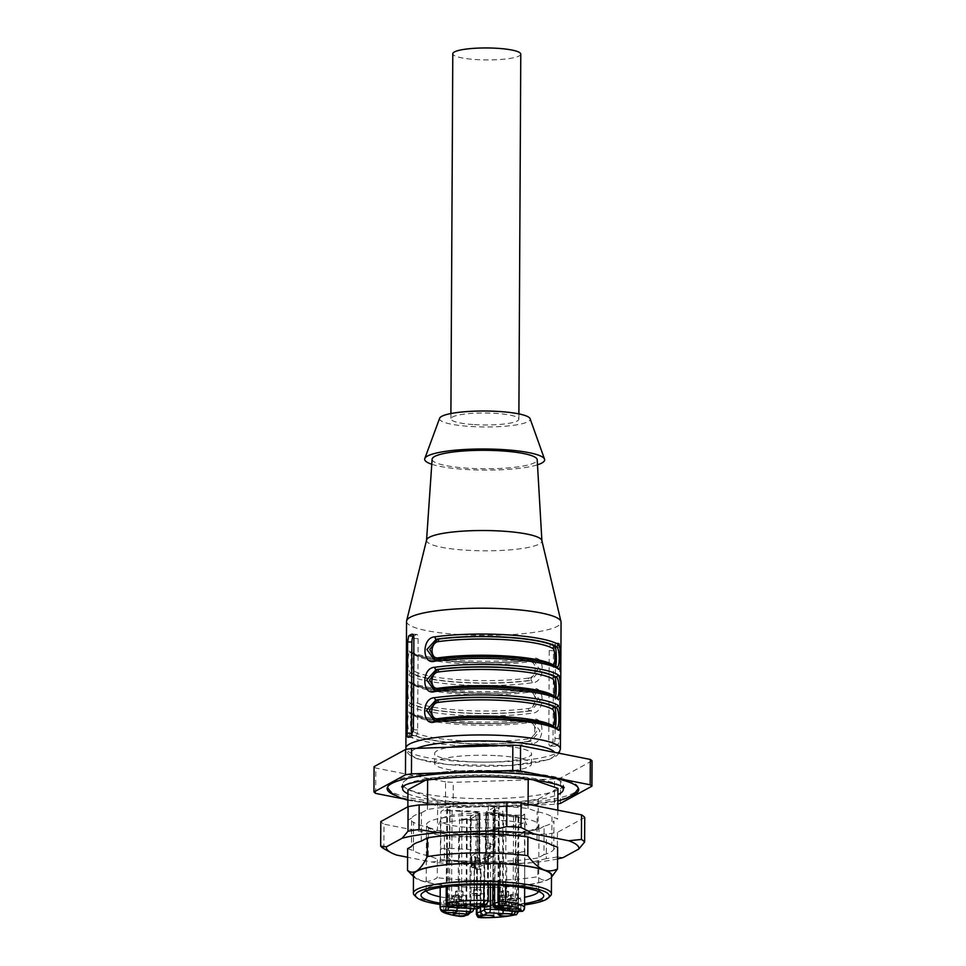 <?xml version="1.0" encoding="UTF-8"?>
<svg xmlns="http://www.w3.org/2000/svg" width="966" height="966" viewBox="0 0 966 966"><rect width="100%" height="100%" fill="white"/><g stroke="black" fill="none" stroke-linecap="round" stroke-linejoin="round"><path stroke-width="0.72" stroke-dasharray="4.83 3.62" d="M520.771 54.12A33.991 5.977 0.3 0 1 486.755 59.916A33.991 5.977 0.3 0 1 452.788 53.758M394.611 795.175A95.791 16.845 -179.7 0 0 482.843 805.946A95.791 16.845 -179.7 0 0 571.184 796.105M578.127 787.688A95.199 16.736 -179.7 0 0 577.946 786.879A95.199 16.736 -179.7 0 0 512.125 771.689A95.199 16.736 -179.7 0 0 511.883 771.677A95.199 16.736 -179.7 0 0 387.958 785.889A95.199 16.736 -179.7 0 0 387.764 786.698M388.006 788.232A95.199 16.736 -179.7 0 0 482.855 804.219A95.199 16.736 -179.7 0 0 577.861 789.222M474.451 424.629A33.991 5.977 -179.7 0 0 518.863 419.159A33.991 5.977 -179.7 0 0 495.292 413.351A33.991 5.977 -179.7 0 0 450.88 418.809A33.991 5.977 -179.7 0 0 474.451 424.629M497.78 755.714A48.409 8.513 0.3 0 1 497.913 755.714A48.409 8.513 0.3 0 1 531.481 763.997A48.409 8.513 0.3 0 1 483.024 772.269A48.409 8.513 0.3 0 1 434.652 763.49A48.409 8.513 0.3 0 1 497.78 755.714M498.577 745.619A48.409 8.513 0.3 0 1 531.529 753.866A48.409 8.513 0.3 0 1 483.072 762.126A48.409 8.513 0.3 0 1 434.712 753.359A48.409 8.513 0.3 0 1 449.963 747.237M375.677 793.4L375.81 768.042A110.728 19.477 0.3 0 1 374.084 766.642M445.447 807.238A110.728 19.477 -179.7 0 0 453.151 807.709L453.283 782.351A110.728 19.477 0.3 0 1 445.58 781.88L445.447 807.238L402.931 798.797M560.401 803.41L560.534 778.053A110.728 19.477 0.3 0 1 554.556 778.982L554.424 804.34A110.728 19.477 -179.7 0 0 557.841 803.821M554.424 804.34L453.151 807.709M592.049 760.846L560.534 778.053M554.556 778.982L453.283 782.351M445.58 781.88L375.81 768.042M406.553 621.38A77.256 13.584 -179.7 0 0 460.323 634.614A77.256 13.584 -179.7 0 0 561.065 622.189M550.318 745.993L555.052 746.283C553.856 746.489 553.18 745.076 553.023 742.033L553.506 650.782L555.583 644.877A77.256 13.584 -179.7 0 0 558.722 643.175C559.411 642.933 559.761 644.322 559.761 647.353L559.29 738.616L558.191 744.569A77.256 13.584 0.3 0 1 555.052 746.283L550.028 746.066A5.156 1.534 -86.5 0 0 550.318 745.993L553.446 744.279A5.156 1.534 -86.5 0 0 555.039 738.362L555.51 647.099A5.156 1.534 -86.5 0 0 554.267 642.813A5.156 1.534 -86.5 0 0 553.977 642.885L550.837 644.588A5.156 1.534 -86.5 0 0 549.256 650.516L548.773 741.779A5.156 1.534 -86.5 0 0 550.028 746.066M553.977 642.885L558.722 643.175L554.267 642.813M532.375 658.438A77.256 13.584 0.3 0 1 409.246 650.903C405.756 645.711 405.575 674.027 409.113 675.246A77.256 13.584 -179.7 0 0 532.242 682.781C545.416 682.684 545.681 654.32 532.375 658.438A2.065 1.28 -97.8 0 1 531.372 660.189A2.065 1.28 -97.8 0 1 531.058 660.176L533.015 660.092M408.956 705.663A77.256 13.584 -179.7 0 0 532.085 713.198C545.259 713.101 545.524 684.737 532.218 688.855A77.256 13.584 0.3 0 1 409.077 681.32C405.587 676.128 405.418 704.443 408.956 705.663A2.065 1.956 122.5 0 1 410.948 703.55C406.734 702.584 406.879 678.832 411.057 683.264A2.065 1.956 122.5 0 1 409.077 681.32M408.799 736.08A77.256 13.584 -179.7 0 0 531.928 743.615C545.09 743.518 545.367 715.154 532.049 719.284A77.256 13.584 0.3 0 1 408.92 711.749C405.43 706.557 405.261 734.86 408.799 736.08A2.065 1.956 122.5 0 1 410.791 733.967C406.577 733.001 406.722 709.249 410.9 713.681A2.065 1.956 122.5 0 1 409.801 713.391L409.789 713.391A2.065 1.956 122.5 0 1 408.92 711.749M533.111 660.092L540.296 670.175L530.962 680.462A2.065 1.28 -97.8 0 1 532.242 682.781M533.015 660.128L529.887 660.104A2.065 1.268 82.3 0 0 529.585 660.092A2.065 1.268 82.3 0 0 528.595 661.843C537.446 659.899 537.277 677.408 528.511 678.072A2.065 1.268 82.3 0 0 529.779 680.39L537.47 669.897L531.614 660.044M531.24 690.448L529.44 690.509A2.065 1.268 82.3 0 0 528.438 692.272C537.277 690.328 537.12 707.837 528.354 708.489A72.1 12.679 0.3 0 1 414.112 701.497C411.468 700.06 411.576 682.576 414.197 685.28A2.065 1.944 121.6 0 0 413.315 683.626C423.977 691.801 491.513 696.257 529.44 690.509A2.065 1.268 82.3 0 1 529.73 690.533L530.902 690.605A2.065 1.28 82.2 0 0 531.191 690.618L529.73 690.533A74.165 13.041 0.3 0 1 412.228 683.336A2.065 1.944 121.6 0 1 413.303 683.614L412.228 683.336C410.296 679.714 410.176 702.197 412.12 703.622A74.165 13.041 -179.7 0 0 529.622 710.807L537.301 700.314L531.457 690.461M554.665 697.126A74.165 13.041 -179.7 0 0 437.175 689.941A2.065 1.268 82.3 0 0 437.477 689.953C475.574 684.073 544.075 688.939 553.603 696.86A2.065 1.944 121.6 0 0 554.665 697.126L556.959 697.5A2.065 1.956 -57.5 0 0 555.848 697.198A75.191 13.222 0.3 0 0 436.004 689.869L434.06 689.929M437.936 719.96A2.065 1.268 -97.7 0 1 437.32 720.37A2.065 1.268 -97.7 0 1 437.018 720.358L433.903 720.346M557.104 667.071A2.065 1.956 -57.5 0 0 556.005 666.782L553.76 666.431A2.065 1.944 121.6 0 1 552.866 664.765M555.74 666.286L555.245 666.902M528.185 738.905A72.1 12.679 0.3 0 1 413.955 731.926A2.065 1.944 121.6 0 1 411.963 734.039C410.019 732.614 410.127 710.131 412.071 713.753A2.065 1.944 121.6 0 1 413.146 714.031L412.071 713.753A74.165 13.041 0.3 0 0 529.573 720.95L532.701 720.926L529.573 720.95A2.065 1.268 82.3 0 0 529.259 720.938A2.065 1.268 82.3 0 0 528.269 722.689C537.12 720.745 536.963 738.253 528.185 738.905A2.065 1.268 82.3 0 0 529.465 741.224L537.144 730.731L531.288 720.878M532.797 720.938L539.982 731.02L530.636 741.296A75.191 13.222 0.3 0 1 410.791 733.967L411.963 734.039A74.165 13.041 -179.7 0 0 529.465 741.224L530.636 741.296A2.065 1.28 82.2 0 1 531.928 743.615M439.639 418.242A45.317 7.97 -179.7 0 0 471.094 426.513A45.317 7.97 -179.7 0 0 530.105 418.713M431.778 464.26A60.001 10.554 -179.7 0 0 466.421 469.512A60.001 10.554 -179.7 0 0 537.482 464.815M432.128 459.164A52.538 9.237 -179.7 0 0 468.691 468.269A52.538 9.237 -179.7 0 0 537.193 459.719M426.61 539.934A57.682 10.143 -179.7 0 0 426.549 540.248A57.682 10.143 -179.7 0 0 466.699 550.246A57.682 10.143 -179.7 0 0 541.914 540.851A57.682 10.143 -179.7 0 0 541.866 540.537M528.511 678.072A72.1 12.679 0.3 0 1 414.281 671.08A2.065 1.944 121.6 0 1 412.289 673.193L411.105 673.121C406.891 672.167 407.036 648.415 411.214 652.847L412.385 652.919C410.453 649.297 410.333 671.781 412.289 673.193A74.165 13.041 -179.7 0 0 529.779 680.39L530.962 680.462A75.191 13.222 0.3 0 1 411.105 673.121A2.065 1.956 -57.5 0 0 409.113 675.246M410.429 652.63L411.214 652.847A75.191 13.222 -179.7 0 0 531.058 660.176L529.887 660.104A74.165 13.041 0.3 0 1 412.385 652.919A2.065 1.944 121.6 0 1 413.46 653.197C424.134 661.384 491.67 665.84 529.597 660.092L531.397 660.019M411.057 683.264A75.191 13.222 -179.7 0 0 530.902 690.605L532.858 690.509M532.954 690.521L540.139 700.604L530.793 710.879A75.191 13.222 0.3 0 1 410.948 703.55L412.12 703.622A2.065 1.944 121.6 0 0 414.112 701.497M555.583 696.703L555.076 697.331M435.509 720.443L437.296 720.37C475.417 714.49 543.918 719.356 553.446 727.277A2.065 1.944 121.6 0 0 554.508 727.543L556.488 727.881M555.426 727.12L554.919 727.748M435.823 659.597L437.622 659.537C475.743 653.644 544.232 658.51 553.76 666.431A2.065 1.944 121.6 0 0 554.834 666.709A74.165 13.041 -179.7 0 0 437.332 659.524L434.217 659.5M413.955 731.926C411.299 730.477 411.419 713.005 414.04 715.697A72.1 12.679 -179.7 0 0 528.269 722.689M414.281 671.08C411.625 669.643 411.733 652.159 414.366 654.851A72.1 12.679 -179.7 0 0 528.595 661.843M413.484 653.209A2.065 1.944 121.6 0 1 414.366 654.851M528.354 708.489A2.065 1.268 82.3 0 0 529.622 710.807L530.793 710.879A2.065 1.28 82.2 0 1 532.085 713.198M531.071 720.865L529.283 720.938C491.356 726.686 423.82 722.218 413.146 714.031A2.065 1.944 121.6 0 1 414.04 715.697M553.421 727.265A2.065 1.944 121.6 0 1 552.54 725.611M556.645 697.428L553.603 696.848A2.065 1.944 121.6 0 1 552.697 695.194M435.666 690.026L437.465 689.953A2.065 1.268 82.3 0 0 438.093 689.543M554.834 666.709L556.005 666.782A75.191 13.222 0.3 0 0 436.161 659.452L437.332 659.524A2.065 1.268 82.3 0 0 437.634 659.524A2.065 1.268 82.3 0 0 438.25 659.114M554.508 727.543A74.165 13.041 -179.7 0 0 437.018 720.358L435.835 720.286A75.191 13.222 0.3 0 1 555.692 727.615A2.065 1.956 122.5 0 1 556.79 727.917L553.446 727.277M410.9 713.681A75.191 13.222 -179.7 0 0 530.745 721.022A2.065 1.28 82.2 0 0 531.034 721.034A2.065 1.28 82.2 0 0 532.049 719.284M531.215 690.605A2.065 1.28 82.2 0 0 532.218 688.855M409.246 650.903A2.065 1.956 -57.5 0 0 411.214 652.847M413.617 636.099L416.588 634.481A5.156 1.534 93.5 0 1 416.877 634.408A5.156 1.534 93.5 0 1 418.133 638.695L417.65 729.946A5.156 1.534 93.5 0 1 416.056 735.875L412.929 737.589A5.156 1.534 93.5 0 1 412.639 737.662A5.156 1.534 93.5 0 1 411.528 735.464M507.597 771.206A80.347 14.128 0.3 0 1 563.299 784.96A80.347 14.128 0.3 0 1 482.879 798.665A80.347 14.128 0.3 0 1 402.617 784.114A80.347 14.128 0.3 0 1 507.597 771.206M458.717 904.695A3.731 0.652 -179.7 0 0 463.583 904.104A3.731 0.652 -179.7 0 0 459.852 903.427A3.731 0.652 -179.7 0 0 456.109 904.055A3.731 0.652 -179.7 0 0 458.717 904.695M458.741 900.131A3.731 0.652 -179.7 0 0 463.608 899.539A3.731 0.652 -179.7 0 0 459.876 898.863A3.731 0.652 -179.7 0 0 456.133 899.491A3.731 0.652 -179.7 0 0 458.741 900.131M451.653 895.663A3.731 0.652 0.3 0 1 454.249 896.303A3.731 0.652 0.3 0 1 450.518 896.943A3.731 0.652 0.3 0 1 446.787 896.267A3.731 0.652 0.3 0 1 451.653 895.663M449.359 901.459A3.731 0.652 -179.7 0 0 454.225 900.867A3.731 0.652 -179.7 0 0 451.629 900.227A3.731 0.652 -179.7 0 0 446.763 900.831A3.731 0.652 -179.7 0 0 449.359 901.459M488.482 900.578A3.731 0.652 0.3 0 1 491.078 901.218A3.731 0.652 0.3 0 1 487.347 901.858A3.731 0.652 0.3 0 1 483.616 901.181A3.731 0.652 0.3 0 1 488.482 900.578M486.188 906.386A3.731 0.652 -179.7 0 0 491.054 905.782A3.731 0.652 -179.7 0 0 488.458 905.142A3.731 0.652 -179.7 0 0 483.592 905.746A3.731 0.652 -179.7 0 0 486.188 906.386M506.607 899.02A3.731 0.652 0.3 0 1 509.203 899.66A3.731 0.652 0.3 0 1 505.472 900.3A3.731 0.652 0.3 0 1 501.74 899.624A3.731 0.652 0.3 0 1 506.607 899.02M504.312 904.828A3.731 0.652 -179.7 0 0 509.179 904.224A3.731 0.652 -179.7 0 0 506.582 903.584A3.731 0.652 -179.7 0 0 501.716 904.188A3.731 0.652 -179.7 0 0 504.312 904.828M506.015 891.002A3.731 0.652 0.3 0 1 508.611 891.642A3.731 0.652 0.3 0 1 504.88 892.282A3.731 0.652 0.3 0 1 501.149 891.606A3.731 0.652 0.3 0 1 506.015 891.002M503.721 896.81A3.731 0.652 -179.7 0 0 508.587 896.207A3.731 0.652 -179.7 0 0 505.991 895.567A3.731 0.652 -179.7 0 0 501.125 896.17A3.731 0.652 -179.7 0 0 503.721 896.81M515.373 894.238A3.731 0.652 0.3 0 1 517.969 894.878A3.731 0.652 0.3 0 1 514.238 895.518A3.731 0.652 0.3 0 1 510.507 894.842A3.731 0.652 0.3 0 1 515.373 894.238M513.079 900.034A3.731 0.652 -179.7 0 0 517.945 899.443A3.731 0.652 -179.7 0 0 515.349 898.803A3.731 0.652 -179.7 0 0 510.483 899.394A3.731 0.652 -179.7 0 0 513.079 900.034M460.42 890.869A3.731 0.652 0.3 0 1 463.016 891.509A3.731 0.652 0.3 0 1 459.285 892.149A3.731 0.652 0.3 0 1 455.554 891.473A3.731 0.652 0.3 0 1 460.42 890.869M458.125 896.677A3.731 0.652 -179.7 0 0 462.992 896.074A3.731 0.652 -179.7 0 0 460.396 895.434A3.731 0.652 -179.7 0 0 455.529 896.037A3.731 0.652 -179.7 0 0 458.125 896.677M478.544 889.324A3.731 0.652 0.3 0 1 481.14 889.964A3.731 0.652 0.3 0 1 477.397 890.592A3.731 0.652 0.3 0 1 473.666 889.915A3.731 0.652 0.3 0 1 478.544 889.324M476.25 895.12A3.731 0.652 -179.7 0 0 481.116 894.528A3.731 0.652 -179.7 0 0 478.52 893.888A3.731 0.652 -179.7 0 0 473.642 894.48A3.731 0.652 -179.7 0 0 476.25 895.12M457.812 905.19A6.69 1.183 -179.7 0 0 466.542 904.116A6.69 1.183 -179.7 0 0 459.852 902.896A6.69 1.183 -179.7 0 0 453.151 904.043A6.69 1.183 -179.7 0 0 457.812 905.19M448.453 901.954A6.69 1.183 -179.7 0 0 457.184 900.88A6.69 1.183 -179.7 0 0 450.494 899.672A6.69 1.183 -179.7 0 0 443.792 900.807A6.69 1.183 -179.7 0 0 448.453 901.954M485.294 906.869A6.69 1.183 -179.7 0 0 494.024 905.794A6.69 1.183 -179.7 0 0 487.335 904.587A6.69 1.183 -179.7 0 0 480.633 905.722A6.69 1.183 -179.7 0 0 485.294 906.869M503.407 905.323A6.69 1.183 -179.7 0 0 512.137 904.248A6.69 1.183 -179.7 0 0 505.447 903.029A6.69 1.183 -179.7 0 0 498.746 904.176A6.69 1.183 -179.7 0 0 503.407 905.323M502.827 897.293A6.69 1.183 -179.7 0 0 511.557 896.219A6.69 1.183 -179.7 0 0 504.868 895.011A6.69 1.183 -179.7 0 0 498.166 896.146A6.69 1.183 -179.7 0 0 502.827 897.293M512.173 900.529A6.69 1.183 -179.7 0 0 520.903 899.455A6.69 1.183 -179.7 0 0 514.214 898.247A6.69 1.183 -179.7 0 0 507.512 899.382A6.69 1.183 -179.7 0 0 512.173 900.529M457.22 897.173A6.69 1.183 -179.7 0 0 465.95 896.098A6.69 1.183 -179.7 0 0 459.261 894.878A6.69 1.183 -179.7 0 0 452.559 896.025A6.69 1.183 -179.7 0 0 457.22 897.173M475.344 895.615A6.69 1.183 -179.7 0 0 484.075 894.54A6.69 1.183 -179.7 0 0 477.385 893.321A6.69 1.183 -179.7 0 0 470.684 894.468A6.69 1.183 -179.7 0 0 475.344 895.615M464.574 915.78L466.119 914.85L466.687 913.063L467.182 818.262A10.3 1.811 -179.7 0 0 470.599 816.934A10.3 1.811 -179.7 0 0 470.357 816.524L476.117 813.372L478.931 813.553L478.738 851.215L479.39 851.396L479.631 813.734L478.931 813.553M468.232 913.957L469.85 911.336L470.357 816.524M500.871 909.9L503.141 910.032A10.3 1.811 0.3 0 1 513.067 910.636L513.018 911.361M513.574 815.835L513.067 910.636L515.107 910.769L515.602 815.956L513.574 815.835A10.3 1.811 -179.7 0 0 503.636 815.219L503.141 910.515M494.556 904.248L496.307 906.76M494.411 907.726L493.421 905.468L493.916 810.655L493.203 810.486L492.865 884.989L493.203 810.486M504.844 908.644L502.38 906.023L502.875 811.211L499.374 813.118L486.683 812.297L486.49 849.947L485.789 849.73L485.995 812.116L486.683 812.297M447.838 906.651L448.188 906.676A10.3 1.811 0.3 0 1 458.113 907.279L458.065 908.004M499.639 908.378L499.519 907.581L502.38 906.023L492.757 905.347M508.309 910.781L506.51 908.197L500.183 907.811L501.765 910.298M516.484 911.276L516.677 863.169A10.3 1.811 0.3 0 1 506.739 862.566L484.763 861.237L485.838 849.682L494.266 844.767M478.762 916.336L477.24 913.715L477.47 868.084A10.3 1.811 0.3 0 1 477.216 867.685A10.3 1.811 0.3 0 1 480.645 866.357L484.739 864.123A4.637 0.821 0.3 0 1 490.559 863.616L485.306 863.302L487.854 862.529L487.782 813.517L485.56 814.121L485.306 863.302M485.838 854.717L485.898 843.052A4.637 0.821 -179.7 0 1 490.173 843.898A4.637 0.821 -179.7 0 1 489.955 844.139L488.941 856.323L489.895 855.804A4.637 0.821 -179.7 0 0 490.112 855.55A4.637 0.821 -179.7 0 0 485.838 854.717A42.238 7.426 -179.7 0 0 484.026 854.693A4.637 0.821 0.3 0 1 488.494 855.526A4.637 0.821 0.3 0 1 488.277 855.779L488.035 901.411L485.765 904.381M488.277 855.779L487.625 856.13L487.395 901.761A10.3 1.811 0.3 0 1 487.637 902.159A10.3 1.811 0.3 0 1 484.22 903.488L483.664 905.275L482.106 906.205M461.531 907.919L461.977 810.631L480.054 811.742L479.112 812.225L478.907 849.887L477.639 849.947L477.832 812.334L479.112 812.225M453.356 907.412L451.557 904.828L452.052 810.027A10.3 1.811 -179.7 0 0 461.977 810.631M477.832 812.334L449.709 810.716L449.226 858.496L447.983 857.603L448.272 848.353L449.407 848.22A7.269 1.28 -179.7 0 0 440.738 849.271A42.238 7.426 -179.7 0 0 440.508 849.657A4.637 0.821 0.3 0 1 446.558 848.969L446.497 860.634A4.637 0.821 -179.7 0 0 440.448 861.31A42.238 7.426 -179.7 0 0 440.339 861.636A4.637 0.821 0.3 0 1 446.389 860.911L448.429 861.044A10.3 1.811 0.3 0 1 458.355 861.648L471.179 862.433A4.637 0.821 0.3 0 1 474.403 863.23A4.637 0.821 0.3 0 1 474.185 863.471L475.864 862.553L480.344 862.976L479.39 851.396L470.961 856.274M447.983 857.603L447.017 858.134L447.065 849.005L448.272 848.341M449.552 848.305L477.639 849.947L477.252 861.684L450.675 860.151L446.497 860.634M464.574 915.949A3.091 2.898 61.4 0 0 466.035 913.425L466.53 818.613L467.182 818.262M466.53 818.613A4.637 0.821 0.3 0 1 459.562 819.011A42.238 7.426 -179.7 0 0 477.325 820.267A7.269 1.28 0.3 0 1 470.997 818.963A7.269 1.28 0.3 0 1 471.179 818.685L470.961 856.238L471.698 866.128L472.362 865.608L471.637 856.444L470.913 856.25L471.698 866.248M472.362 865.608L475.393 865.79L475.441 856.661L471.65 856.431M471.154 818.685L479.583 813.783M486.514 813.626L486.309 851.288L515.675 852.737M515.868 815.147L515.892 862.638L517.148 861.539L516.955 852.567L515.82 852.664A7.269 1.28 0.3 0 0 524.49 851.626A42.238 7.426 0.3 0 0 524.719 851.239A4.637 0.821 -179.7 0 1 518.67 851.915L518.609 863.58A4.637 0.821 -179.7 0 0 524.659 862.904A42.238 7.426 -179.7 0 0 524.755 862.578A4.637 0.821 0.3 0 1 518.718 863.302L516.677 863.169M517.148 861.539L518.114 861.02L518.162 851.891L516.955 852.543M515.602 815.956A4.637 0.821 0.3 0 1 518.839 816.753A4.637 0.821 0.3 0 1 518.066 817.2A42.238 7.426 -179.7 0 0 524.683 814.109A7.269 1.28 0.3 0 1 515.892 815.147L487.782 813.517M498.673 885.242L499.084 807.238L498.432 807.6A10.3 1.811 -179.7 0 0 495.015 808.928A10.3 1.811 -179.7 0 0 495.268 809.327L493.252 810.426M498.033 885.206L498.432 807.6M494.52 903.741A10.3 1.811 0.3 0 0 494.773 904.14L495.268 809.327M493.916 810.655L502.875 811.211M499.084 807.238A4.637 0.821 0.3 0 1 506.051 806.839A42.238 7.426 -179.7 0 0 488.289 805.596A7.269 1.28 0.3 0 1 494.616 806.888A7.269 1.28 0.3 0 1 494.447 807.165L494.266 844.731L493.421 854.439L492.769 853.546L493.59 844.477L494.302 844.67L493.421 854.548M489.738 853.352L492.769 853.546M489.786 844.236L493.578 844.465M471.758 866.381L472.338 867.661L480.307 863.024M475.864 862.553L476.117 813.372M474.113 908.74A4.637 0.821 0.3 0 0 470.937 908.064L458.113 907.279L458.355 861.648M448.188 906.676L448.429 861.044M447.017 858.134L449.444 860.815M449.226 858.496L450.675 860.151M478.665 908.257A3.091 2.898 -118.6 0 0 480.126 905.722L484.22 903.488L484.461 857.856L480.368 860.09A4.637 0.821 0.3 0 1 474.548 860.597L479.8 860.911L477.252 861.684M479.8 860.911L480.054 811.742M487.625 856.13A10.3 1.811 0.3 0 1 487.878 856.528A10.3 1.811 0.3 0 1 484.461 857.856M493.36 854.765L492.769 856.552L488.941 856.323M492.769 856.552L484.799 861.189M499.12 862.3L499.374 813.118M519.056 911.433A3.091 0.918 93.5 0 1 518.476 908.934L516.436 908.801A10.3 1.811 0.3 0 1 506.51 908.197L506.739 862.566M518.114 861.02L515.651 863.399L518.609 863.58M515.892 862.638L514.431 864.063L515.651 863.399M514.431 864.063L487.854 862.529M503.636 815.219L485.56 814.121M480.428 907.291L480.645 866.357M475.393 865.79L476.166 867.891L475.212 868.41A4.637 0.821 -179.7 0 0 474.982 868.663A4.637 0.821 -179.7 0 0 479.257 869.497A42.238 7.426 -179.7 0 0 481.08 869.521A4.637 0.821 0.3 0 1 476.6 868.688A4.637 0.821 0.3 0 1 476.818 868.434L477.47 868.084M479.257 869.497L479.317 857.832A4.637 0.821 -179.7 0 1 475.043 856.999A4.637 0.821 -179.7 0 1 475.272 856.745L475.441 856.661M472.338 867.661L476.166 867.891M450.084 907.207A3.091 0.918 93.5 0 1 449.516 904.707L450.011 809.894L452.052 810.027M494.459 807.165L486.031 812.068M450.011 809.894A4.637 0.821 0.3 0 1 446.787 809.11A4.637 0.821 0.3 0 1 447.548 808.663A42.238 7.426 -179.7 0 0 440.931 811.754L440.894 819.361A42.238 7.426 -179.7 0 0 440.532 820.315A42.238 7.426 -179.7 0 0 459.526 826.618L459.067 913.824A4.637 0.821 -179.7 0 0 466.035 913.425L466.687 913.063A10.3 1.811 0.3 0 0 470.104 911.735A10.3 1.811 0.3 0 0 469.85 911.336L473.944 909.103A3.091 2.898 61.4 0 1 472.483 911.638M449.709 810.716A7.269 1.28 -179.7 0 0 440.931 811.754M459.562 819.011L459.526 826.618A42.238 7.426 -179.7 0 0 477.289 827.874A42.238 7.426 -179.7 0 0 518.03 824.795L517.571 912.001A42.238 7.426 0.3 0 1 480.839 915.152L481.08 869.521M479.317 857.832A42.238 7.426 0.3 0 1 477.132 857.784A7.269 1.28 0.3 0 1 470.804 856.48A7.269 1.28 0.3 0 1 470.949 856.226M477.325 820.267L477.132 857.784M518.066 817.2L518.03 824.795A42.238 7.426 -179.7 0 0 524.647 821.716A42.238 7.426 -179.7 0 0 524.997 820.75A42.238 7.426 -179.7 0 0 506.015 814.447L505.641 885.701M524.683 814.109L524.49 851.626M506.051 806.839L506.015 814.447A42.238 7.426 -179.7 0 0 488.253 813.191A42.238 7.426 -179.7 0 0 447.512 816.27L447.137 886.547M485.898 843.052A42.238 7.426 0.3 0 1 488.096 843.113A7.269 1.28 0.3 0 1 494.423 844.405A7.269 1.28 0.3 0 1 494.278 844.67M447.548 808.663L447.512 816.27A42.238 7.426 -179.7 0 0 440.894 819.361L440.738 849.271M488.289 805.596L488.096 843.113M513.695 816.862A56.245 9.889 -179.7 0 0 499.99 815.63A56.245 9.889 -179.7 0 0 426.501 824.662A56.245 9.889 -179.7 0 0 426.96 825.93A56.245 9.889 -179.7 0 0 482.698 834.853A56.245 9.889 -179.7 0 0 538.521 826.51A56.245 9.889 -179.7 0 0 538.992 825.254A56.245 9.889 -179.7 0 0 513.695 816.862M538.509 891.485A56.245 9.889 -179.7 0 0 538.642 890.797A56.245 9.889 -179.7 0 0 537.748 889.022A56.245 9.889 -179.7 0 0 513.357 882.393A56.245 9.889 -179.7 0 0 499.494 881.161A56.245 9.889 -179.7 0 0 427.081 888.442A56.245 9.889 -179.7 0 0 426.163 890.205A56.245 9.889 -179.7 0 0 426.296 890.893M440.134 896.81A56.245 9.889 -179.7 0 0 524.598 897.257M524.562 903.621A61.389 10.795 0.3 0 1 440.098 903.186M440.098 904.49A66.956 11.773 -179.7 0 0 524.562 904.925M550.282 896.062A69.021 12.135 0.3 0 1 482.324 905.673A69.021 12.135 0.3 0 1 414.474 895.349M413.472 874.93A69.021 12.135 -179.7 0 0 482.42 887.428A69.021 12.135 -179.7 0 0 551.501 875.655M413.46 876.416A69.528 12.232 -179.7 0 0 414.064 877.116A69.528 12.232 -179.7 0 0 420.705 880.581A69.528 12.232 -179.7 0 0 488.301 887.5A69.528 12.232 -179.7 0 0 548.724 879.338A69.528 12.232 -179.7 0 0 550.886 877.828A69.528 12.232 -179.7 0 0 551.489 877.14M383.864 848.716L383.985 824.155A103.012 18.113 0.3 0 1 380.809 821.571M557.563 858.919A96.274 16.929 0.3 0 1 527.75 863.097L477.011 864.787L458.536 861.575L458.657 837.003A103.012 18.113 0.3 0 1 444.432 836.133L383.985 824.155M458.536 861.575A103.012 18.113 0.3 0 1 444.3 860.706L444.432 836.133M563.045 857.627L557.322 856.939L557.442 832.378A103.012 18.113 0.3 0 1 546.394 834.093L458.657 837.003M557.322 856.939A103.012 18.113 0.3 0 1 546.273 858.653L546.394 834.093M444.3 860.706L431.536 861.998L407.592 857.253M396.579 855.067L385.869 849.838M584.744 817.465L557.442 832.378M546.273 858.653L527.75 863.097M477.011 864.787A96.274 16.929 0.3 0 1 431.536 861.998M421.297 841.169L421.454 812.78A71.387 12.558 0.3 0 0 411.625 818.154L411.468 846.542M410.924 874.049L420.705 880.581C426.477 882.272 431.983 881.306 437.248 877.671L437.344 858.907A78.282 13.766 0.3 0 0 537.929 857.941L537.833 876.693A78.282 13.766 0.3 0 1 437.248 877.671M407.628 848.643L413.424 850.648A71.387 12.558 -179.7 0 0 428.252 855.767L437.344 858.907M413.424 850.648L413.581 822.247A71.387 12.558 0.3 0 0 428.409 827.379L428.252 855.767M551.489 877.249L548.724 879.338C544.896 881.125 541.262 880.243 537.833 876.693M553.784 849.283L553.929 820.895A71.387 12.558 0.3 0 1 544.1 826.256L543.955 854.644A71.387 12.558 -179.7 0 0 553.784 849.283L557.624 847.182M411.625 818.154L407.785 820.243L413.581 822.247M428.409 827.379L437.489 830.518L437.658 800.102L407.942 789.826M544.1 826.256L538.074 829.54A78.282 13.766 0.3 0 1 437.489 830.518M421.454 812.78L427.467 809.496A78.282 13.766 0.3 0 1 528.052 808.518L537.144 811.657A71.387 12.558 0.3 0 1 551.972 816.789L557.768 818.794L553.929 820.895M536.999 840.058L537.144 811.657M551.972 816.789L551.827 845.178M543.955 854.644L537.929 857.941M427.467 809.496L427.491 804.666M427.624 780.009L427.636 779.079A78.282 13.766 -179.7 0 1 528.209 778.101L528.209 779.248M528.076 804.28L528.052 808.518M425.294 780.347L427.636 779.079M407.857 806.803L407.785 820.243M437.658 800.102A78.282 13.766 -179.7 0 0 538.231 799.123L538.074 829.54M538.231 799.123L557.925 788.377M557.817 810.172L557.768 818.794M533.377 779.888L528.209 778.101M560.461 785.781A80.347 14.128 -179.7 0 0 507.573 775.77A80.347 14.128 -179.7 0 0 507.355 775.758A80.347 14.128 -179.7 0 0 405.442 784.972M407.918 793.774A80.347 14.128 -179.7 0 0 482.855 803.229A80.347 14.128 -179.7 0 0 557.889 794.559M416.684 748.348A72.1 12.679 -179.7 0 0 473.304 766.123A72.1 12.679 -179.7 0 0 554.653 752.381M560.401 748.94A77.256 13.584 0.3 0 1 483.072 762.126A77.256 13.584 0.3 0 1 405.889 748.131M414.197 685.28A72.1 12.679 -179.7 0 0 528.438 692.272M548.773 741.779L553.023 742.033M549.256 650.516L553.506 650.782M550.837 644.588L555.583 644.877M555.51 647.099L559.761 647.353M555.039 738.362L559.29 738.616M553.446 744.279L558.191 744.569M416.056 735.875L411.311 735.585M417.65 729.946L413.4 729.692M418.133 638.695L413.883 638.429M416.588 634.481L412.554 634.227M412.929 737.589L408.183 737.3M518.839 816.753L518.344 911.445A4.637 0.821 0.3 0 0 515.107 910.769A3.091 0.918 93.5 0 1 515.095 911.373M474.161 908.849A4.637 0.821 0.3 0 1 473.944 909.103L474.185 863.471M471.179 862.433L470.937 908.064A3.091 0.918 93.5 0 1 470.925 908.547M500.424 862.179L500.183 907.811L499.47 907.629L499.712 861.998M474.886 908.728A3.091 0.918 93.5 0 1 474.306 906.229L461.482 905.444A10.3 1.811 0.3 0 1 451.557 904.828L449.516 904.707A4.637 0.821 -179.7 0 1 446.292 903.935M480.368 860.09L480.126 905.722A4.637 0.821 0.3 0 1 474.306 906.229L474.548 860.597M488.253 901.145A4.637 0.821 -179.7 0 1 488.035 901.411A3.091 2.898 -118.6 0 1 486.574 903.935M460.058 916.336A3.091 1.666 96.9 0 1 459.067 913.824A42.238 7.426 0.3 0 1 440.085 907.521M476.371 914.331A4.637 0.821 -179.7 0 0 480.839 915.152L480.911 917.7M515.82 914.669A3.091 2.536 75.3 0 0 517.571 912.001A4.637 0.821 0.3 0 0 518.331 911.542M518.718 863.302L518.476 908.934A4.637 0.821 -179.7 0 0 524.514 908.209L524.755 862.578M478.738 851.215L479.643 862.795M446.389 860.911L446.256 886.655M478.907 849.887L478.52 861.575M489.955 844.139L489.895 855.804M486.49 849.947L485.463 861.418M499.76 861.95L499.519 907.581M486.309 851.288L486.574 862.638M490.559 863.616L490.45 884.904M484.521 905.722L484.739 864.123M476.818 868.434L476.612 908.789M475.272 856.745L475.212 868.41M440.448 861.31L440.508 849.657M524.647 887.959L524.997 820.75L526.772 824.952C525.721 823.901 519.913 822.585 509.336 821.003L482.034 819.47C463.946 818.89 440.424 822.549 438.721 824.493L440.532 820.315L440.339 861.636M524.659 862.904L524.719 851.239M483.869 884.784L484.026 854.693M387.958 785.889L387.342 787.507M577.946 786.879L578.537 788.51M450.905 413.533L450.88 418.809M518.887 413.895L518.863 419.159M531.481 763.997L531.529 753.866M434.652 763.49L434.712 753.359M413.46 653.197L410.103 652.545L420.693 656.687L434.181 659.44L461.567 662.241C487.069 663.606 510.326 662.93 531.36 660.189L533.027 660.128M409.801 713.391C426.996 723.884 491.96 726.347 531.034 721.034L532.713 720.962M531.191 690.618C492.117 695.931 427.165 693.455 409.958 682.974L410.26 683.047M559.036 753.251L556.452 755.907L548.821 759.578L510.374 765.579L448.055 764.613L417.143 758.817L409.777 755.134L407.121 752.321L405.986 749.375M412.192 634.119L416.877 634.408M407.954 737.372L412.639 737.662M563.287 787.109L563.299 784.96L564.216 787.749M402.605 786.264L402.617 784.114L401.663 786.892M407.881 800.271L456.435 806.912L519.817 806.538L557.865 801.055M463.583 904.104L463.608 899.539M456.109 904.055L456.133 899.491M454.225 900.867L454.249 896.303M446.763 900.831L446.787 896.267M491.054 905.782L491.078 901.218M483.592 905.746L483.616 901.181M509.179 904.224L509.203 899.66M501.716 904.188L501.74 899.624M508.587 896.207L508.611 891.642M501.125 896.17L501.149 891.606M517.945 899.443L517.969 894.878M510.483 899.394L510.507 894.842M462.992 896.074L463.016 891.509M455.529 896.037L455.554 891.473M481.116 894.528L481.14 889.964M473.642 894.48L473.666 889.915M466.481 914.766L466.542 904.116M453.09 914.693L453.151 904.043M457.135 911.53L457.184 900.88M443.744 911.457L443.792 900.807M469.814 913.099L470.599 816.934M493.964 916.444L494.024 905.794M480.573 916.372L480.633 905.722M512.089 914.887L512.137 904.248M498.697 914.814L498.746 904.176M511.497 906.869L511.557 896.219M498.106 906.796L498.166 896.146M520.855 910.105L520.903 899.455M507.464 910.032L507.512 899.382M499.579 908.366L499.47 907.629M465.902 906.736L465.95 896.098M452.511 906.663L452.559 896.025M484.026 905.19L484.075 894.54M470.635 905.118L470.684 894.468M487.456 903.246L487.878 856.528M479.631 813.734L479.438 851.36L480.344 862.964M495.015 808.928L494.616 885.049M485.995 812.116L485.789 849.742L484.763 861.225M474.161 908.74L474.403 863.23M477.216 867.685L477.011 908.74M475.043 856.999L474.982 868.663M476.6 868.688L476.395 908.801M470.997 818.963L470.804 856.48M490.173 843.898L490.112 855.55M488.494 855.526L488.349 884.856M446.787 809.11L446.377 886.643M494.616 806.888L494.423 844.405M426.96 825.93C428.023 827.693 431.005 831.038 444.372 833.851C454.781 835.832 467.339 836.894 482.034 837.039C496.778 837.111 509.493 836.242 520.179 834.407C526.506 833.368 531.493 831.774 535.14 829.589L538.521 826.51M538.642 890.797L538.992 825.254M426.163 890.205L426.501 824.662M427.081 888.442L421.985 893.321M537.748 889.022L542.795 893.961M414.064 877.116L413.46 876.524"/><path stroke-width="1.45" d="M450.905 413.533L452.788 53.758A33.991 5.977 0.3 0 1 497.2 48.3A33.991 5.977 0.3 0 1 520.771 54.12L518.887 413.895M571.184 796.105A95.791 16.845 -179.7 0 0 578.537 788.51A95.791 16.845 -179.7 0 0 512.052 773.198A95.791 16.845 -179.7 0 0 387.342 787.507A95.791 16.845 -179.7 0 0 394.611 795.175M387.764 786.698A95.199 16.736 -179.7 0 0 388.006 788.232L391.677 793.098L399.876 797.699L407.881 800.271M557.865 801.055L566.173 798.459L574.094 794.088L577.861 789.222A95.199 16.736 -179.7 0 0 578.127 787.688M449.963 747.237A48.409 8.513 0.3 0 1 497.961 745.583A48.409 8.513 0.3 0 1 498.577 745.619M405.599 749.447A110.728 19.477 0.3 0 1 411.576 748.517L411.444 773.863A110.728 19.477 -179.7 0 0 405.466 774.792L405.599 749.447L374.084 766.642L373.951 791.999A110.728 19.477 -179.7 0 0 375.677 793.4L402.931 798.797M557.841 803.821A110.728 19.477 -179.7 0 0 560.401 803.41L591.917 786.203A110.728 19.477 -179.7 0 0 590.19 784.803L590.323 759.445A110.728 19.477 0.3 0 1 592.049 760.846L591.917 786.203M520.42 770.965A110.728 19.477 -179.7 0 0 512.717 770.494L512.849 745.148A110.728 19.477 0.3 0 1 520.553 745.619L520.42 770.965L590.19 784.803M411.444 773.863L512.717 770.494M373.951 791.999L405.466 774.792M411.576 748.517L512.849 745.148M520.553 745.619L590.323 759.445M560.401 748.94L561.065 622.189A77.256 13.584 -179.7 0 0 560.992 621.621A77.256 13.584 -179.7 0 0 507.295 608.966A77.256 13.584 -179.7 0 0 406.626 620.812A77.256 13.584 -179.7 0 0 406.553 621.38L405.889 748.131A77.256 13.584 0.3 0 1 506.631 735.718A77.256 13.584 0.3 0 1 560.401 748.94L559.036 753.251M556.005 666.782C560.195 671.116 560.316 647.341 556.114 646.495A2.065 1.956 -57.5 0 0 558.106 644.382C561.62 645.505 561.5 673.87 557.986 668.726A2.065 1.956 -57.5 0 0 557.116 667.083L557.104 667.071C539.897 656.59 474.946 654.115 435.871 659.44A2.065 1.28 -97.8 0 1 436.161 659.452M555.848 697.198C560.038 701.533 560.147 677.77 555.957 676.925A2.065 1.956 -57.5 0 0 557.95 674.811C561.463 675.922 561.343 704.299 557.817 699.143A2.065 1.956 -57.5 0 0 556.959 697.5L556.947 697.488C539.74 687.007 474.789 684.532 435.702 689.857A2.065 1.28 -97.8 0 1 436.004 689.869M434.652 697.693A77.256 13.584 0.3 0 1 506.836 695.665A77.256 13.584 0.3 0 1 557.793 705.228C561.294 706.339 561.174 734.715 557.66 729.559A77.256 13.584 -179.7 0 0 506.715 719.996A77.256 13.584 -179.7 0 0 434.531 722.025C421.345 726.203 421.369 697.875 434.652 697.693A2.065 1.28 82.2 0 0 435.944 700.012L426.586 710.372L433.746 720.334M557.817 699.143A77.256 13.584 -179.7 0 0 506.872 689.579A77.256 13.584 -179.7 0 0 434.688 691.608C421.502 695.774 421.526 667.458 434.821 667.277A77.256 13.584 0.3 0 1 506.993 665.236A77.256 13.584 0.3 0 1 557.95 674.811M557.986 668.726A77.256 13.584 -179.7 0 0 507.029 659.162A77.256 13.584 -179.7 0 0 434.845 661.191C421.659 665.357 421.683 637.041 434.978 636.848A77.256 13.584 0.3 0 1 507.162 634.819A77.256 13.584 0.3 0 1 558.106 644.382M411.311 735.585L413.4 729.692L413.883 638.429C413.726 635.399 413.05 633.986 411.842 634.179A77.256 13.584 -179.7 0 0 408.715 635.894L407.616 641.847L407.145 733.109C407.145 736.14 407.495 737.529 408.183 737.3A77.256 13.584 0.3 0 1 411.311 735.585M552.781 678.965A72.1 12.679 -179.7 0 0 438.552 671.974C429.713 672.71 429.689 690.195 438.467 688.203A72.1 12.679 0.3 0 1 552.697 695.194C555.353 697.838 555.414 680.318 552.781 678.965A2.065 1.944 121.6 0 1 554.774 676.852L555.957 676.925A75.191 13.222 -179.7 0 0 436.101 669.583L426.743 679.943L433.903 689.905M434.905 689.929L429.629 679.943L437.284 669.655A74.165 13.041 0.3 0 1 554.774 676.852C556.73 678.482 556.621 700.555 554.665 697.126M433.903 720.346L435.159 720.346M434.748 720.346L429.472 710.36L437.127 700.084A74.165 13.041 0.3 0 1 554.617 707.269C556.573 708.899 556.464 730.984 554.508 727.543M552.95 648.548A72.1 12.679 -179.7 0 0 438.709 641.557C429.87 642.293 429.858 659.778 438.624 657.786A72.1 12.679 0.3 0 1 552.866 664.765C555.51 667.421 555.571 649.901 552.95 648.548A2.065 1.944 121.6 0 1 554.931 646.423C556.887 648.065 556.778 670.138 554.834 666.709M537.482 464.815A60.001 10.554 -179.7 0 0 544.546 459.188L530.105 418.713A45.317 7.97 -179.7 0 0 484.908 411.021A45.317 7.97 -179.7 0 0 439.639 418.242L424.786 458.56A60.001 10.554 -179.7 0 0 431.778 464.26M544.546 459.188A60.001 10.554 -179.7 0 0 484.715 448.997A60.001 10.554 -179.7 0 0 424.786 458.56M541.902 540.694L537.193 459.719A52.538 9.237 -179.7 0 0 484.703 450.313A52.538 9.237 -179.7 0 0 432.128 459.164L426.561 540.091M560.992 621.621L541.866 540.537A57.682 10.143 -179.7 0 0 484.292 530.527A57.682 10.143 -179.7 0 0 426.61 539.934L406.626 620.812M555.692 727.615C559.882 731.95 559.99 708.187 555.8 707.341A75.191 13.222 -179.7 0 0 435.944 700.012L437.127 700.084A2.065 1.268 82.3 0 1 438.395 702.403C429.556 703.127 429.532 720.624 438.31 718.619A2.065 1.268 -97.7 0 1 437.936 719.96M435.074 659.512L429.785 649.514L437.441 639.238A74.165 13.041 0.3 0 1 554.931 646.423L556.114 646.495A75.191 13.222 -179.7 0 0 436.27 639.166L426.9 649.526L434.06 659.488M434.845 661.191A2.065 1.28 -97.8 0 1 435.847 659.44L435.473 659.5M438.31 718.619A72.1 12.679 0.3 0 1 552.54 725.611C555.184 728.255 555.257 710.747 552.624 709.382A72.1 12.679 -179.7 0 0 438.395 702.403M557.793 705.228A2.065 1.956 122.5 0 1 555.8 707.341L554.617 707.269A2.065 1.944 -58.4 0 0 552.624 709.382M438.093 689.543A2.065 1.268 82.3 0 0 438.467 688.203M438.552 671.974A2.065 1.268 82.3 0 0 437.284 669.655L436.101 669.583A2.065 1.28 -97.8 0 1 434.821 667.277M438.709 641.557A2.065 1.268 82.3 0 0 437.441 639.238L436.27 639.166A2.065 1.28 -97.8 0 1 434.978 636.848M438.25 659.114A2.065 1.268 82.3 0 0 438.624 657.786M434.688 691.608A2.065 1.28 -97.8 0 1 435.69 689.857M435.835 720.286A2.065 1.28 82.2 0 0 435.545 720.274A2.065 1.28 82.2 0 0 434.531 722.025M433.879 720.346L435.545 720.274C456.58 717.545 479.836 716.857 505.327 718.233L532.725 721.034L546.213 723.788L556.79 727.917A2.065 1.956 122.5 0 1 557.66 729.559M411.528 735.464A5.156 1.534 93.5 0 1 411.383 733.375L411.866 642.112A5.156 1.534 93.5 0 1 413.46 636.183L413.617 636.099M457.751 915.84A6.69 1.183 0.3 0 1 453.09 914.693A6.69 1.183 0.3 0 1 459.792 913.546A6.69 1.183 0.3 0 1 466.481 914.766A6.69 1.183 0.3 0 1 457.751 915.84M448.405 912.604A6.69 1.183 0.3 0 1 443.744 911.457A6.69 1.183 0.3 0 1 450.446 910.31A6.69 1.183 0.3 0 1 457.135 911.53A6.69 1.183 0.3 0 1 448.405 912.604M446.256 886.655L446.147 906.543A4.637 0.821 -179.7 0 0 440.11 907.267L440.206 887.513L440.085 907.521C440.955 910.443 438.89 913.124 460.396 916.444L464.574 915.949A3.091 2.898 61.4 0 1 463.076 916.287L464.574 915.78M464.006 915.78A7.209 1.268 -179.7 0 0 466.614 914.355L472.483 911.638L474.161 908.74M485.234 917.519A6.69 1.183 0.3 0 1 480.573 916.372A6.69 1.183 0.3 0 1 487.275 915.225A6.69 1.183 0.3 0 1 493.964 916.444A6.69 1.183 0.3 0 1 485.234 917.519M503.358 915.961A6.69 1.183 0.3 0 1 498.697 914.814A6.69 1.183 0.3 0 1 505.399 913.679A6.69 1.183 0.3 0 1 512.089 914.887A6.69 1.183 0.3 0 1 503.358 915.961M513.067 910.636L511.243 914.138A7.209 1.268 -179.7 0 0 503.057 913.643L489.364 912.81A3.091 0.918 93.5 0 0 490.317 909.248L500.871 909.9M503.141 910.032L503.057 913.643M502.767 907.943A6.69 1.183 0.3 0 1 498.106 906.796A6.69 1.183 0.3 0 1 504.807 905.649A6.69 1.183 0.3 0 1 511.497 906.869A6.69 1.183 0.3 0 1 502.767 907.943M512.125 911.18A6.69 1.183 0.3 0 1 507.464 910.032A6.69 1.183 0.3 0 1 514.166 908.885A6.69 1.183 0.3 0 1 520.855 910.105A6.69 1.183 0.3 0 1 512.125 911.18M494.616 885.049L494.52 903.741A10.3 1.811 0.3 0 1 497.937 902.401L500.581 905.782A7.209 1.268 -179.7 0 0 497.973 907.207L496.307 908.125L492.757 905.239L494.556 904.248M496.307 906.76L497.973 907.207M495.775 908.137L506.244 908.728L494.411 907.726M505.532 908.74L504.844 908.644M458.113 907.279L456.29 910.781A7.209 1.268 -179.7 0 0 448.103 910.274L445.193 910.105A3.091 0.918 93.5 0 0 446.147 906.543L447.838 906.651M448.188 906.676L448.103 910.274M501.765 910.298L503.069 910.455L499.519 907.581M506.244 908.728L503.069 910.455L507.971 910.805M516.484 911.336L519.406 911.457A3.091 0.918 93.5 0 1 519.225 911.506A3.091 0.918 93.5 0 1 519.056 911.433M490.45 884.904L490.317 909.248A4.637 0.821 -179.7 0 0 484.497 909.743A3.091 2.898 61.4 0 0 487.419 912.967L483.048 915.357L480.404 911.976L480.428 907.291M483.048 915.357A7.209 1.268 -179.7 0 0 480.44 916.782L478.762 916.336M457.172 907.811A6.69 1.183 0.3 0 1 452.511 906.663A6.69 1.183 0.3 0 1 459.212 905.528A6.69 1.183 0.3 0 1 465.902 906.736A6.69 1.183 0.3 0 1 457.172 907.811M475.284 906.265A6.69 1.183 0.3 0 1 470.635 905.118A6.69 1.183 0.3 0 1 477.337 903.971A6.69 1.183 0.3 0 1 484.026 905.19A6.69 1.183 0.3 0 1 475.284 906.265M485.765 904.381L484.147 904.78L485.077 904.273A3.091 2.898 -118.6 0 0 486.574 903.935L488.265 901.157A4.637 0.821 -179.7 0 0 483.785 900.324L483.664 903.91L485.077 904.273M482.106 906.205L481.539 906.205A7.209 1.268 -179.7 0 0 484.147 904.78M461.531 907.968L475.224 908.752A3.091 0.918 93.5 0 1 475.043 908.801A3.091 0.918 93.5 0 1 474.886 908.728M483.664 903.91A39.147 6.883 -179.7 0 0 449.613 906.82A3.091 2.536 -104.7 0 1 447.053 903.476A4.637 0.821 -179.7 0 0 446.292 903.935C447.813 907.002 449.142 908.125 450.265 907.279A3.091 0.918 93.5 0 0 450.434 907.243L453.018 907.448M505.641 885.701L505.556 901.652A4.637 0.821 -179.7 0 0 498.589 902.051L497.937 902.401L498.033 885.206M426.296 890.893A56.245 9.889 -179.7 0 0 440.134 896.81M524.598 897.257A56.245 9.889 -179.7 0 0 538.509 891.485M440.098 903.186A61.389 10.795 0.3 0 1 421.985 893.321A61.389 10.795 0.3 0 1 501.04 885.375A61.389 10.795 0.3 0 1 542.795 893.961A61.389 10.795 0.3 0 1 524.562 903.621M524.562 904.925A66.956 11.773 -179.7 0 0 548.241 898.018A66.956 11.773 -179.7 0 0 502.731 884.458A66.956 11.773 -179.7 0 0 416.491 897.329A66.956 11.773 -179.7 0 0 440.098 904.49M416.491 897.329L414.474 895.349A69.021 12.135 0.3 0 1 413.376 893.176A69.021 12.135 0.3 0 1 503.371 882.079A69.021 12.135 0.3 0 1 551.405 893.9A69.021 12.135 0.3 0 1 550.282 896.062L548.241 898.018M551.405 893.9L551.501 875.655A69.021 12.135 -179.7 0 0 503.455 863.833A69.021 12.135 -179.7 0 0 413.472 874.93L413.376 893.176M551.489 877.14A69.528 12.232 -179.7 0 0 544.269 869.992A69.528 12.232 -179.7 0 0 476.661 863.073A69.528 12.232 -179.7 0 0 416.249 871.235A69.528 12.232 -179.7 0 0 413.46 876.416M407.592 857.253L396.579 855.067A96.274 16.929 0.3 0 1 391.049 852.676L383.864 848.716A103.012 18.113 0.3 0 1 380.676 846.131L380.809 821.571L408.099 806.658A103.012 18.113 0.3 0 1 419.147 804.944L506.884 802.034A103.012 18.113 0.3 0 1 521.121 802.903L581.556 814.881A103.012 18.113 0.3 0 1 584.744 817.465L584.611 842.038L578.839 849.005L563.045 857.627A96.274 16.929 0.3 0 1 557.563 858.919M391.049 852.676A96.274 16.929 0.3 0 1 386.412 846.82L402.206 838.198A96.274 16.929 0.3 0 1 437.501 832.728L488.241 831.038A96.274 16.929 0.3 0 1 533.715 833.815L568.672 840.746L581.435 839.454L581.556 814.881M581.435 839.454A103.012 18.113 0.3 0 1 584.611 842.038M488.241 831.038L506.764 826.594L506.884 802.034M506.764 826.594A103.012 18.113 0.3 0 1 520.988 827.464L521.121 802.903M402.206 838.198L407.978 831.231L408.099 806.658M407.978 831.231A103.012 18.113 0.3 0 1 419.027 829.516L419.147 804.944M380.676 846.131L386.412 846.82M419.027 829.516L437.501 832.728M520.988 827.464L533.715 833.815M568.672 840.746A96.274 16.929 0.3 0 1 578.839 849.005M427.322 837.884A78.282 13.766 0.3 0 1 527.907 836.906L527.81 855.671A78.282 13.766 0.3 0 0 427.226 856.649L427.322 837.884L421.297 841.169A71.387 12.558 -179.7 0 0 411.468 846.542L407.628 848.643L407.519 870.378L413.46 876.524M427.226 856.649C423.736 863.978 420.077 868.845 416.249 871.235C413.219 872.745 410.309 872.467 407.519 870.378M527.81 855.671C533.003 862.916 538.485 867.697 544.269 869.992C548.821 871.429 553.24 871.078 557.503 868.917L551.489 877.249M557.503 868.917L557.624 847.182L551.827 845.178A71.387 12.558 -179.7 0 0 536.999 840.058L527.907 836.906M427.491 804.666L427.624 780.009M528.209 779.248L528.076 804.28M407.857 806.803L407.942 789.826L425.294 780.347M533.377 779.888L557.925 788.377L557.817 810.172M405.442 784.972A80.347 14.128 -179.7 0 0 402.593 788.679A80.347 14.128 -179.7 0 0 407.918 793.774M557.889 794.559A80.347 14.128 -179.7 0 0 563.275 789.524A80.347 14.128 -179.7 0 0 560.461 785.781M554.653 752.381A72.1 12.679 -179.7 0 0 505.037 741.634A72.1 12.679 -179.7 0 0 416.684 748.348M413.46 636.183L408.715 635.894M411.866 642.112L407.616 641.847M411.383 733.375L407.145 733.109M515.095 911.373A3.091 0.918 93.5 0 1 514.154 914.319L511.243 914.138M498.673 885.242L498.589 902.051A3.091 2.898 61.4 0 0 501.523 905.275L500.581 905.782M495.256 908.064L492.708 905.299L492.817 884.977L492.757 905.347M466.614 914.355L470.985 911.964A3.091 2.898 61.4 0 0 472.483 911.638M470.925 908.547A3.091 0.918 93.5 0 1 469.983 911.614L470.985 911.964M469.983 911.614L456.29 910.781M508.309 910.781A7.209 1.268 -179.7 0 0 516.484 911.276M487.419 912.967L489.364 912.81M477.011 908.74L476.987 913.317A10.3 1.811 0.3 0 1 480.404 911.976L484.497 909.743L484.521 905.722M480.44 916.782L479.51 917.289A3.091 2.898 -118.6 0 1 476.588 914.065L477.023 913.836M461.458 907.968L475.055 908.801L478.665 908.257A3.091 2.898 -118.6 0 1 477.168 908.583L481.539 906.205M477.168 908.583L475.224 908.752M453.356 907.412A7.209 1.268 -179.7 0 0 461.531 907.919M453.078 907.448L450.265 907.279A3.091 0.918 93.5 0 1 450.084 907.207M440.085 907.521A42.238 7.426 0.3 0 1 440.11 907.267A3.091 3.043 11.2 0 0 443.177 910.346L445.193 910.105M443.177 910.346A39.147 6.883 -179.7 0 0 460.758 916.42A3.091 1.666 96.9 0 1 460.371 916.444A3.091 1.666 96.9 0 1 460.058 916.336M463.076 916.287L460.758 916.42M514.154 914.319L514.975 914.73A3.091 2.536 75.3 0 0 515.82 914.669M514.975 914.73A39.147 6.883 -179.7 0 1 480.935 917.652L479.51 917.289M476.612 908.789L476.588 914.065A4.637 0.821 -179.7 0 0 476.371 914.331C478.581 919.016 478.025 916.855 480.911 917.7C495.51 917.797 507.126 916.794 515.772 914.681C516.086 915.357 516.943 914.319 518.344 911.566A4.637 0.821 0.3 0 0 518.295 911.445L518.344 911.566M524.514 908.209A3.091 3.043 -168.8 0 1 521.411 911.216L519.406 911.457M501.523 905.275L503.841 905.142A39.147 6.883 -179.7 0 1 521.411 911.216M516.412 911.324L519.225 911.506C523.487 910.962 522.063 912.278 524.466 908.777L524.55 907.955A42.238 7.426 0.3 0 0 505.556 901.652A3.091 1.666 96.9 0 1 503.841 905.142M450.434 907.243L449.613 906.82M447.137 886.547L447.053 903.476A42.238 7.426 0.3 0 1 483.785 900.324L483.869 884.784M405.986 749.375L405.889 748.131M564.204 787.737L564.216 787.749C563.806 785.624 538.738 778.825 509.48 777.642C469.09 774.829 419.304 778.85 405.092 785.104L401.663 786.892M464.489 915.792L467.894 914.947L469.814 913.099M494.52 903.741L496.331 906.772M502.018 910.407L499.47 907.629M502.67 910.491L508.031 910.817M516.581 911.324L507.693 910.757M476.987 913.317L478.798 916.348M482.034 906.217C485.801 904.876 485.379 907.159 487.637 902.159M478.665 908.257L482.541 906.144M452.74 907.4L461.627 907.968M485.741 904.393L486.574 903.935M476.395 908.801L476.371 914.319M488.349 884.856L488.265 901.157M446.377 886.643L446.292 903.91M524.647 887.959L524.55 907.955M563.275 789.524L563.287 787.109M402.593 788.679L402.605 786.264"/></g></svg>
